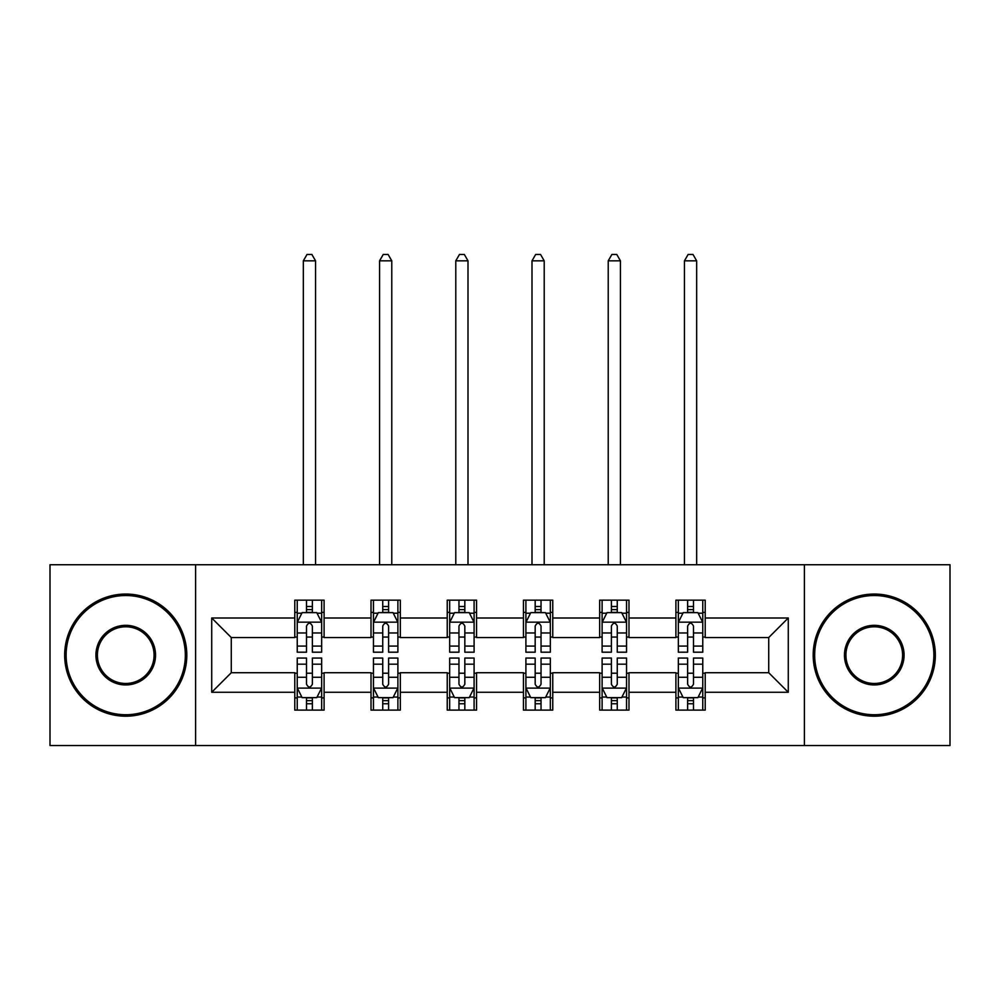 <?xml version="1.0" encoding="UTF-8"?>
<svg xmlns="http://www.w3.org/2000/svg" width="1000" height="1000" viewBox="0 0 1000 1000"><rect width="100%" height="100%" fill="white"/><g stroke="black" fill="none" stroke-linecap="round" stroke-linejoin="round"><path stroke-width="1.5" d="M804.4 745.525L950 745.525L950 564.738L804.4 564.738L804.4 745.525L195.6 745.525L195.6 564.738L50 564.738L50 745.525L195.6 745.525M804.4 564.738L195.6 564.738M705.212 618L705.212 600.163L675.9 600.163L675.9 618L628.987 618L628.987 600.163L599.675 600.163L599.675 618L552.762 618L552.762 600.163L523.45 600.163L523.45 618L476.55 618L476.55 600.163L447.238 600.163L447.238 618L400.325 618L400.325 600.163L371.012 600.163L371.012 618L324.1 618L324.1 600.163L294.788 600.163L294.788 618L211.725 618L211.725 692.262L231.275 672.725L294.788 672.725L294.788 710.1L324.1 710.1L324.1 672.725L371.012 672.725L371.012 710.1L400.325 710.1L400.325 672.725L447.238 672.725L447.238 710.1L476.55 710.1L476.55 672.725L523.45 672.725L523.45 710.1L552.762 710.1L552.762 672.725L599.675 672.725L599.675 710.1L628.987 710.1L628.987 672.725L675.9 672.725L675.9 710.1L705.212 710.1L705.212 672.725L768.725 672.725L768.725 637.537L705.212 637.537L705.212 618L788.275 618L788.275 692.262L705.212 692.262M675.9 692.262L628.987 692.262M599.675 692.262L552.762 692.262M523.45 692.262L476.55 692.262M447.238 692.262L400.325 692.262M371.012 692.262L324.1 692.262M294.788 692.262L211.725 692.262M675.9 618L675.9 637.537L628.987 637.537L628.987 618M599.675 618L599.675 637.537L552.762 637.537L552.762 618M523.45 618L523.45 637.537L476.55 637.537L476.55 618M447.238 618L447.238 637.537L400.325 637.537L400.325 618M371.012 618L371.012 637.537L324.1 637.537L324.1 618M294.788 618L294.788 637.537L231.275 637.537L211.725 618M231.275 637.537L231.275 672.725M788.275 692.262L768.725 672.725M768.725 637.537L788.275 618M294.788 612.375L297.238 612.375M306.512 612.375L312.375 612.375M321.662 612.375L324.1 612.375M294.788 637.05L297.238 637.05M306.512 637.05L312.375 637.05M321.662 637.05L324.1 637.05M294.788 673.213L297.238 673.213M306.512 673.213L312.375 673.213M321.662 673.213L324.1 673.213M294.788 697.887L297.238 697.887M306.512 697.887L312.375 697.887M321.662 697.887L324.1 697.887M371.012 673.213L373.45 673.213M382.738 673.213L388.6 673.213M397.887 673.213L400.325 673.213M371.012 697.887L373.45 697.887M382.738 697.887L388.6 697.887M397.887 697.887L400.325 697.887M371.012 612.375L373.45 612.375M382.738 612.375L388.6 612.375M397.887 612.375L400.325 612.375M371.012 637.05L373.45 637.05M382.738 637.05L388.6 637.05M397.887 637.05L400.325 637.05M447.238 673.213L449.675 673.213M458.963 673.213L464.825 673.213M474.1 673.213L476.55 673.213M447.238 697.887L449.675 697.887M458.963 697.887L464.825 697.887M474.1 697.887L476.55 697.887M447.238 612.375L449.675 612.375M458.963 612.375L464.825 612.375M474.1 612.375L476.55 612.375M447.238 637.05L449.675 637.05M458.963 637.05L464.825 637.05M474.1 637.05L476.55 637.05M523.45 673.213L525.9 673.213M535.175 673.213L541.038 673.213M550.325 673.213L552.762 673.213M523.45 697.887L525.9 697.887M535.175 697.887L541.038 697.887M550.325 697.887L552.762 697.887M523.45 612.375L525.9 612.375M535.175 612.375L541.038 612.375M550.325 612.375L552.762 612.375M523.45 637.05L525.9 637.05M535.175 637.05L541.038 637.05M550.325 637.05L552.762 637.05M599.675 673.213L602.112 673.213M611.4 673.213L617.263 673.213M626.55 673.213L628.987 673.213M599.675 697.887L602.112 697.887M611.4 697.887L617.263 697.887M626.55 697.887L628.987 697.887M599.675 612.375L602.112 612.375M611.4 612.375L617.263 612.375M626.55 612.375L628.987 612.375M599.675 637.05L602.112 637.05M611.4 637.05L617.263 637.05M626.55 637.05L628.987 637.05M675.9 673.213L678.337 673.213M687.625 673.213L693.487 673.213M702.763 673.213L705.212 673.213M675.9 697.887L678.337 697.887M687.625 697.887L693.487 697.887M702.763 697.887L705.212 697.887M675.9 612.375L678.337 612.375M687.625 612.375L693.487 612.375M702.763 612.375L705.212 612.375M675.9 637.05L678.337 637.05M687.625 637.05L693.487 637.05M702.763 637.05L705.212 637.05M312.375 606.512L306.512 606.512M321.662 646.075L312.375 646.075L312.375 652.2L321.662 652.2L321.662 622.4L316.775 612.625L302.113 612.625L297.238 622.4L297.238 652.2L306.512 652.2L306.512 646.075L297.238 646.075M297.238 622.4L297.238 600.163M321.662 622.4L321.662 600.163M306.512 612.625L306.512 600.163M312.375 600.163L312.375 612.625M312.375 646.075L312.375 626.062C310.425 622.3 308.475 622.3 306.512 626.062L306.512 646.075M315.55 564.738L315.55 260.825L303.337 260.825L303.337 564.738M303.337 260.825L307 254.475L311.887 254.475L315.55 260.825M306.512 703.75L312.375 703.75M297.238 664.188L306.512 664.188L306.512 658.062L297.238 658.062L297.238 687.862L302.113 697.638L316.775 697.638L321.662 687.862L321.662 658.062L312.375 658.062L312.375 664.188L321.662 664.188M321.662 687.862L321.662 710.1M297.238 687.862L297.238 710.1M312.375 697.638L312.375 710.1M306.512 710.1L306.512 697.638M306.512 664.188L306.512 684.2C308.463 687.962 310.425 687.962 312.375 684.2L312.375 664.188M125.738 595.525A59.612 59.612 0 0 0 66.125 655.125A59.612 59.612 0 0 0 125.738 714.737A59.612 59.612 0 0 0 185.338 655.125A59.612 59.612 0 0 0 125.738 595.525M125.738 716.2A61.075 61.075 0 0 1 64.662 655.125A61.075 61.075 0 0 1 125.738 594.05A61.075 61.075 0 0 1 186.812 655.125A61.075 61.075 0 0 1 125.738 716.2M125.738 625.325A29.8 29.8 0 0 1 155.538 655.125A29.8 29.8 0 0 1 125.738 684.938A29.8 29.8 0 0 1 95.925 655.125A29.8 29.8 0 0 1 125.738 625.325M125.738 683.475A28.338 28.338 0 0 0 154.075 655.125A28.338 28.338 0 0 0 125.738 626.788A28.338 28.338 0 0 0 97.4 655.125A28.338 28.338 0 0 0 125.738 683.475M874.262 595.525A59.612 59.612 0 0 0 814.663 655.125A59.612 59.612 0 0 0 874.262 714.737A59.612 59.612 0 0 0 933.875 655.125A59.612 59.612 0 0 0 874.262 595.525M874.262 716.2A61.075 61.075 0 0 1 813.188 655.125A61.075 61.075 0 0 1 874.262 594.05A61.075 61.075 0 0 1 935.337 655.125A61.075 61.075 0 0 1 874.262 716.2M874.262 625.325A29.8 29.8 0 0 1 904.075 655.125A29.8 29.8 0 0 1 874.262 684.938A29.8 29.8 0 0 1 844.463 655.125A29.8 29.8 0 0 1 874.262 625.325M874.262 683.475A28.338 28.338 0 0 0 902.6 655.125A28.338 28.338 0 0 0 874.262 626.788A28.338 28.338 0 0 0 845.925 655.125A28.338 28.338 0 0 0 874.262 683.475M388.6 606.512L382.738 606.512M397.887 646.075L388.6 646.075L388.6 652.2L397.887 652.2L397.887 622.4L393 612.625L378.338 612.625L373.45 622.4L373.45 652.2L382.738 652.2L382.738 646.075L373.45 646.075M373.45 622.4L373.45 600.163M397.887 622.4L397.887 600.163M382.738 612.625L382.738 600.163M388.6 600.163L388.6 612.625M388.6 646.075L388.6 626.062C386.65 622.3 384.688 622.3 382.738 626.062L382.738 646.075M391.775 564.738L391.775 260.825L379.562 260.825L379.562 564.738M379.562 260.825L383.225 254.475L388.113 254.475L391.775 260.825M464.825 606.512L458.963 606.512M474.1 646.075L464.825 646.075L464.825 652.2L474.1 652.2L474.1 622.4L469.212 612.625L454.562 612.625L449.675 622.4L449.675 652.2L458.963 652.2L458.963 646.075L449.675 646.075M449.675 622.4L449.675 600.163M474.1 622.4L474.1 600.163M458.963 612.625L458.963 600.163M464.825 600.163L464.825 612.625M464.825 646.075L464.825 626.062C462.875 622.3 460.913 622.3 458.963 626.062L458.963 646.075M468 564.738L468 260.825L455.788 260.825L455.788 564.738M455.788 260.825L459.45 254.475L464.338 254.475L468 260.825M382.738 703.75L388.6 703.75M373.45 664.188L382.738 664.188L382.738 658.062L373.45 658.062L373.45 687.862L378.338 697.638L393 697.638L397.887 687.862L397.887 658.062L388.6 658.062L388.6 664.188L397.887 664.188M397.887 687.862L397.887 710.1M373.45 687.862L373.45 710.1M388.6 697.638L388.6 710.1M382.738 710.1L382.738 697.638M382.738 664.188L382.738 684.2C384.688 687.962 386.637 687.962 388.6 684.2L388.6 664.188M458.963 703.75L464.825 703.75M449.675 664.188L458.963 664.188L458.963 658.062L449.675 658.062L449.675 687.862L454.562 697.638L469.212 697.638L474.1 687.862L474.1 658.062L464.825 658.062L464.825 664.188L474.1 664.188M474.1 687.862L474.1 710.1M449.675 687.862L449.675 710.1M464.825 697.638L464.825 710.1M458.963 710.1L458.963 697.638M458.963 664.188L458.963 684.2C460.913 687.962 462.863 687.962 464.825 684.2L464.825 664.188M541.038 606.512L535.175 606.512M550.325 646.075L541.038 646.075L541.038 652.2L550.325 652.2L550.325 622.4L545.438 612.625L530.788 612.625L525.9 622.4L525.9 652.2L535.175 652.2L535.175 646.075L525.9 646.075M525.9 622.4L525.9 600.163M550.325 622.4L550.325 600.163M535.175 612.625L535.175 600.163M541.038 600.163L541.038 612.625M541.038 646.075L541.038 626.062C539.087 622.3 537.137 622.3 535.175 626.062L535.175 646.075M544.212 564.738L544.212 260.825L532 260.825L532 564.738M532 260.825L535.662 254.475L540.55 254.475L544.212 260.825M617.263 606.512L611.4 606.512M626.55 646.075L617.263 646.075L617.263 652.2L626.55 652.2L626.55 622.4L621.663 612.625L607 612.625L602.112 622.4L602.112 652.2L611.4 652.2L611.4 646.075L602.112 646.075M602.112 622.4L602.112 600.163M626.55 622.4L626.55 600.163M611.4 612.625L611.4 600.163M617.263 600.163L617.263 612.625M617.263 646.075L617.263 626.062C615.312 622.3 613.362 622.3 611.4 626.062L611.4 646.075M620.438 564.738L620.438 260.825L608.225 260.825L608.225 564.738M608.225 260.825L611.888 254.475L616.775 254.475L620.438 260.825M693.487 606.512L687.625 606.512M702.763 646.075L693.487 646.075L693.487 652.2L702.763 652.2L702.763 622.4L697.887 612.625L683.225 612.625L678.337 622.4L678.337 652.2L687.625 652.2L687.625 646.075L678.337 646.075M678.337 622.4L678.337 600.163M702.763 622.4L702.763 600.163M687.625 612.625L687.625 600.163M693.487 600.163L693.487 612.625M693.487 646.075L693.487 626.062C691.538 622.3 689.575 622.3 687.625 626.062L687.625 646.075M696.663 564.738L696.663 260.825L684.45 260.825L684.45 564.738M684.45 260.825L688.112 254.475L693 254.475L696.663 260.825M535.175 703.75L541.038 703.75M525.9 664.188L535.175 664.188L535.175 658.062L525.9 658.062L525.9 687.862L530.788 697.638L545.438 697.638L550.325 687.862L550.325 658.062L541.038 658.062L541.038 664.188L550.325 664.188M550.325 687.862L550.325 710.1M525.9 687.862L525.9 710.1M541.038 697.638L541.038 710.1M535.175 710.1L535.175 697.638M535.175 664.188L535.175 684.2C537.125 687.962 539.087 687.962 541.038 684.2L541.038 664.188M611.4 703.75L617.263 703.75M602.112 664.188L611.4 664.188L611.4 658.062L602.112 658.062L602.112 687.862L607 697.638L621.663 697.638L626.55 687.862L626.55 658.062L617.263 658.062L617.263 664.188L626.55 664.188M626.55 687.862L626.55 710.1M602.112 687.862L602.112 710.1M617.263 697.638L617.263 710.1M611.4 710.1L611.4 697.638M611.4 664.188L611.4 684.2C613.35 687.962 615.312 687.962 617.263 684.2L617.263 664.188M687.625 703.75L693.487 703.75M678.337 664.188L687.625 664.188L687.625 658.062L678.337 658.062L678.337 687.862L683.225 697.638L697.887 697.638L702.763 687.862L702.763 658.062L693.487 658.062L693.487 664.188L702.763 664.188M702.763 687.862L702.763 710.1M678.337 687.862L678.337 710.1M693.487 697.638L693.487 710.1M687.625 710.1L687.625 697.638M687.625 664.188L687.625 684.2C689.575 687.962 691.525 687.962 693.487 684.2L693.487 664.188M321.538 622.15L297.35 622.15M297.238 613.212L301.825 613.212M317.062 613.212L321.662 613.212M306.512 632.975L297.238 632.975M321.662 632.975L312.375 632.975M312.375 609.625L306.512 609.625M297.35 688.112L321.538 688.112M321.662 697.05L317.062 697.05M301.825 697.05L297.238 697.05M312.375 677.288L321.662 677.288M297.238 677.288L306.512 677.288M306.512 700.638L312.375 700.638M397.762 622.15L373.575 622.15M373.45 613.212L378.05 613.212M393.288 613.212L397.887 613.212M382.738 632.975L373.45 632.975M397.887 632.975L388.6 632.975M388.6 609.625L382.738 609.625M473.988 622.15L449.8 622.15M449.675 613.212L454.263 613.212M469.513 613.212L474.1 613.212M458.963 632.975L449.675 632.975M474.1 632.975L464.825 632.975M464.825 609.625L458.963 609.625M373.575 688.112L397.762 688.112M397.887 697.05L393.288 697.05M378.05 697.05L373.45 697.05M388.6 677.288L397.887 677.288M373.45 677.288L382.738 677.288M382.738 700.638L388.6 700.638M449.8 688.112L473.988 688.112M474.1 697.05L469.513 697.05M454.263 697.05L449.675 697.05M464.825 677.288L474.1 677.288M449.675 677.288L458.963 677.288M458.963 700.638L464.825 700.638M550.2 622.15L526.013 622.15M525.9 613.212L530.487 613.212M545.737 613.212L550.325 613.212M535.175 632.975L525.9 632.975M550.325 632.975L541.038 632.975M541.038 609.625L535.175 609.625M626.425 622.15L602.238 622.15M602.112 613.212L606.712 613.212M621.95 613.212L626.55 613.212M611.4 632.975L602.112 632.975M626.55 632.975L617.263 632.975M617.263 609.625L611.4 609.625M702.65 622.15L678.462 622.15M678.337 613.212L682.938 613.212M698.175 613.212L702.763 613.212M687.625 632.975L678.337 632.975M702.763 632.975L693.487 632.975M693.487 609.625L687.625 609.625M526.013 688.112L550.2 688.112M550.325 697.05L545.737 697.05M530.487 697.05L525.9 697.05M541.038 677.288L550.325 677.288M525.9 677.288L535.175 677.288M535.175 700.638L541.038 700.638M602.238 688.112L626.425 688.112M626.55 697.05L621.95 697.05M606.712 697.05L602.112 697.05M617.263 677.288L626.55 677.288M602.112 677.288L611.4 677.288M611.4 700.638L617.263 700.638M678.462 688.112L702.65 688.112M702.763 697.05L698.175 697.05M682.938 697.05L678.337 697.05M693.487 677.288L702.763 677.288M678.337 677.288L687.625 677.288M687.625 700.638L693.487 700.638"/></g></svg>
